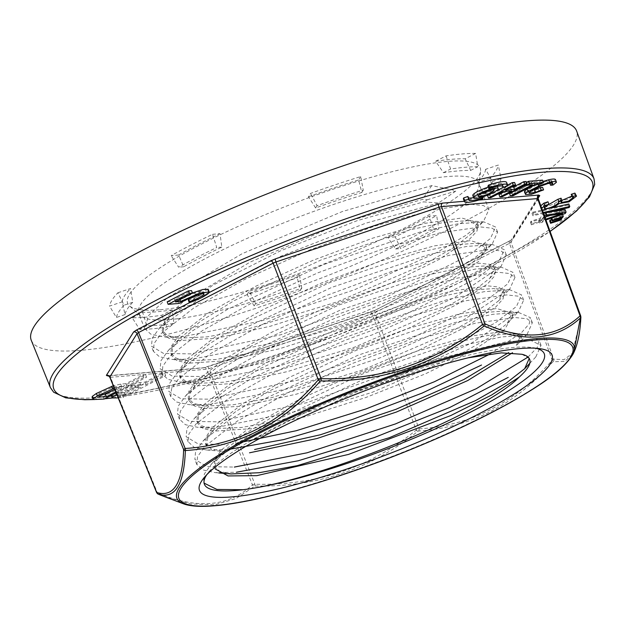 <?xml version="1.0" encoding="UTF-8"?>
<svg xmlns="http://www.w3.org/2000/svg" width="626" height="626" viewBox="0 0 626 626"><rect width="100%" height="100%" fill="white"/><g stroke="black" fill="none" stroke-linecap="round" stroke-linejoin="round"><path stroke-width="0.47" stroke-dasharray="3.13 2.35" d="M143.816 377.431L142.853 374.935L145.568 374.708L146.531 377.204L143.816 377.431L126.851 386.179L121.671 386.61L114.284 388.237M162.948 375.827L161.993 373.331L164.708 373.104L165.663 375.6L162.948 375.827L145.983 384.575L140.811 385.006L131.765 387.197L116.467 394.349M92.288 396.391L92.249 397.072L93.399 397.299L103.149 396.579L144.997 375.005M116.154 392.862L146.531 377.204M103.149 396.579L104.112 399.075M126.851 386.179L125.889 383.683L142.282 375.232M161.414 373.628L145.029 382.079L139.856 382.509L130.803 384.7L115.513 391.853L111.428 394.787L111.381 395.468L114.613 395.616L122.289 394.975L164.137 373.401M122.289 394.975L123.252 397.471L165.663 375.6M145.029 382.079L145.983 384.575M125.889 383.683L120.716 384.114L113.275 385.757M111.592 395.217L112.344 397.964M487.889 186.212A18.506 3.31 159 0 1 502.31 184.122A18.506 3.31 159 0 1 502.115 185.022L506.387 183.582A23.131 4.132 159 0 0 506.63 182.463M524.408 191.822L530.449 191.775L542.625 187.409M543.039 181.477L535.551 184.537M531.67 190.601L528.234 190.703L528.367 189.85C529.878 188.403 533.391 186.431 538.908 183.919L546.967 181.055L551.475 180.554L551.295 181.704L549.636 182.761L552.03 182.557L555.473 179.537M552.429 183.042L551.905 180.812L552.86 183.308M529.04 192.792L528.367 189.85L529.322 192.346M498.953 194.475L501.293 194.279L526.083 181.493M487.482 195.437L489.806 195.242L501.473 189.224L510.628 188.457L504.658 191.533M507.616 185.053L503.038 187.417M495.651 191.22L490.009 194.13M511.34 187.119L504.423 187.706L514.595 182.456M509.556 193.583L511.896 193.387L533.759 182.111L539.589 181.626L542.515 180.116M526.427 182.393L531.419 182.307L526.45 184.873M472.802 195.453A13.107 2.34 159 0 0 485.878 192.941A13.107 2.34 159 0 0 497.271 186.055A13.107 2.34 159 0 0 495.017 185.609A13.107 2.34 159 0 0 488.249 187.151M188.371 300.245C197.793 296.888 204.272 293.657 207.809 290.558L208.27 289.509M192.409 292.945L179.623 298.97L174.474 299.4L191.517 290.62M167.181 301.834L178.136 300.934C185.578 296.951 191.118 294.33 194.749 293.07C200.664 291.004 203.333 290.675 202.754 292.068L199.733 294.259M203.88 294.017L202.918 291.52L203.395 293.75M546.255 205.993L544.284 206.236L543.438 205.86L543.658 205.093L547.969 201.783M571.209 194.334L572.5 194.858L571.89 196.11M561.905 200.375L560.215 200.093L561.068 198.207M540.801 205.774L540.301 207.167L544.933 207.3L554.346 203.771L558.118 201.126L568.087 199.326L575.591 193.63M551.913 207.84L532.64 212.214L531.959 213.255L568.134 205.046L568.823 203.998M550.066 211.862L543.423 213.286L540.23 218.169L531.153 221.205L530.433 222.308L539.51 219.28L538.634 220.61L541.647 219.609L542.523 218.271L564.237 211.017L565.129 209.647M551.146 218.435L561.545 215.133L562.344 213.912L551.663 217.652L551.146 218.435M549.605 220.798L560.004 217.496L560.802 216.275L551.561 219.515M467.958 196.486A18.506 3.31 159 0 0 467.763 197.386A18.506 3.31 159 0 0 468.506 197.918M473.639 197.628A18.506 3.31 159 0 0 482.184 195.296L481.472 196.431L482.435 198.927M463.443 199.045A23.131 4.132 159 0 0 481.472 196.431M536.13 348.283A182.041 32.552 159 0 0 532.757 347.626A182.041 32.552 159 0 0 248.96 441.815L356.124 392.197L415.492 371.633L468.295 357.782M580.482 319.573L572.227 353.424L564.104 359.629L553.775 359.136L552.234 360.216C515.167 402.761 470.783 425.649 419.091 428.865L416.251 430.054C370.091 467.645 316.302 485.706 254.892 484.234L252.419 484.829C228.537 506.982 196.846 509.634 157.361 492.803L156.703 492.466M162.408 495.831L190.64 503.946L214.687 504.822L235.939 498.554L255.087 485.987C316.873 487.38 371.093 469.171 417.745 431.377L418.7 430.978C470.799 427.589 515.534 404.521 552.907 361.773L565.02 361.405L573.729 352.735M206.533 450.008L222.645 451.323L211.111 448.834L205.594 443.756L206.236 436.502L212.762 427.214L242.473 403.817L289.987 377.048L348.087 350.701L407.917 328.533L459.969 313.837L496.653 308.501L511.958 313.172L507.295 323.454L488.82 337.891L458.005 355.427L372.016 392.416L279.791 420.429L241.761 427.448L213.943 428.685L202.394 426.173L196.924 421.118L197.534 413.864L204.099 404.537L233.772 381.203L281.348 354.394L339.362 328.079L399.13 305.942L451.283 291.2L487.842 285.886L498.445 286.974L503.257 290.542L498.57 300.816L480.087 315.285L449.327 332.766L363.377 369.755L271.121 397.784L233.115 404.803L205.25 406.039L193.786 403.52L188.254 398.472L188.833 391.219L195.461 381.891L225.094 358.549L272.67 331.772L330.724 305.418L390.444 283.312L442.59 268.57L479.187 263.241L489.782 264.336L494.493 267.936L489.9 278.171L471.386 292.639L440.649 310.128L354.707 347.101L262.513 375.115L224.405 382.181L196.666 383.378L185.1 380.882L179.513 375.858L180.202 368.573L186.822 359.238L216.377 335.935L263.992 309.127L321.983 282.819L381.766 260.666L433.826 245.971L470.509 240.587L485.776 245.314L481.269 255.502L462.653 270.009L432.05 287.459L346.061 324.464L253.812 352.485L215.837 359.52L187.988 360.733L176.344 358.275L170.875 353.197L171.587 345.896L178.105 336.592L207.777 313.266L255.291 286.481L313.368 260.166L373.018 238.044L425.195 223.318L461.73 217.989L477.161 222.645L472.528 232.864L454.014 247.356L423.458 264.767L337.391 301.826L245.095 329.879L207.12 336.874L179.216 338.142L167.682 335.638L162.22 330.551L165.561 318.571L182.651 302.17L250.259 262.028L340.974 223.482L422.55 199.35L427.167 199.811L423.599 201.862L438.466 203.059L455.783 191.063L452.449 189.874L431.713 185.601L342.399 211.51L242.356 253.593L167.572 297.585L148.519 315.598L144.825 328.658L150.741 334.112L163.042 336.827L184.279 336.405L261.261 320.966L354.582 289.721L436.94 252.45L465.963 235.306L483.71 221.001L488.875 209.577L483.648 205.602L471.965 204.366L431.956 210.015L374.833 226.049L309.494 250.064L245.94 278.766L193.857 307.914L161.391 333.322L154.09 343.471L153.417 351.335L159.387 356.734L171.712 359.441L192.902 359.074L269.876 343.619L363.291 312.343L445.516 275.143L474.539 257.998L492.412 243.67L497.498 232.238L492.326 228.24L480.737 226.972L440.587 232.684L383.589 248.647L318.141 272.725L254.688 301.372L202.503 330.567L170.131 355.928L162.846 366.077L162.064 373.988L168.05 379.379L180.452 382.056L201.588 381.704L278.57 366.249L372.063 334.941L454.249 297.765L501.152 266.285L506.176 254.876L500.941 250.893L489.454 249.586L449.249 255.338L392.291 271.261L326.835 295.378L263.358 323.994L211.236 353.197L178.793 378.558L171.594 388.683L170.781 396.61L176.696 402.041L189.154 404.686L210.328 404.318L287.318 388.863L380.811 357.563L462.95 320.402L509.822 288.915L514.908 277.498L509.587 273.546L498.069 272.24L457.974 277.967L400.89 293.923L335.559 318L271.958 346.663L219.984 375.811L187.409 401.227L180.288 411.313L179.537 419.217L185.374 424.694L197.816 427.347L219.045 426.94L296.059 411.485L389.482 380.209L471.589 343.064L518.477 311.552L523.657 300.104L518.297 296.176L506.692 294.901L466.706 300.574L409.506 316.6L344.269 340.622L280.573 369.34L228.686 398.441L196.048 423.896L188.911 433.974L188.262 441.839L194.13 447.308L206.47 450L227.723 449.578M521.935 354.277L529.22 358.487M231.479 473.913L219.867 471.425L214.264 466.401L214.976 459.116L221.588 449.781L251.12 426.486L298.727 399.678L356.663 373.393L416.517 351.202L468.702 336.467L505.299 331.131L520.589 335.826L516.004 346.068L527.139 334.268M214.264 466.401L215.234 468.929L216.009 461.448L222.926 451.862L244.398 434.162L277.412 413.935L364.7 373.049L453.435 343.001L487.998 335.434L511.309 333.846L521.536 338.361M206.658 446.252L207.355 438.763L214.241 429.186L235.908 411.431L268.875 391.195L356.272 350.302L444.843 320.332L479.25 312.812L502.639 311.216L512.905 315.707L504.564 329.487L473.835 349.981L425.21 373.941L366.046 397.44L305.245 416.752L252.028 428.63L214.35 431.142L203.278 428.607L197.886 423.645L198.599 416.165L205.618 406.532L227.136 388.816L260.181 368.581L347.532 327.688L436.142 297.694L470.549 290.182L494.008 288.547L504.188 293.085L503.046 298.923L495.933 306.826L465.196 327.335L416.525 351.303L357.438 374.794L296.599 394.098L243.318 406.024L205.68 408.52L194.537 406.016L189.177 401.016L189.897 393.558L196.814 383.965L218.443 366.179L251.331 346.022L338.705 305.097L427.37 275.08L461.855 267.529L485.275 265.917L495.542 270.424L494.344 276.316L487.216 284.204L456.448 304.737L407.855 328.658L348.612 352.203L287.89 371.468L234.617 383.378L196.924 385.89L185.852 383.347L180.531 378.362L181.204 370.921L188.152 361.319L209.694 343.604L242.661 323.376L329.996 282.475L418.63 252.458L453.075 244.93L476.55 243.279L486.801 247.818L478.554 261.551L447.739 282.091L399.177 306.028L339.957 329.542L279.219 348.823L225.923 360.748L188.332 363.213L177.189 360.701L171.79 355.748L172.58 348.275L179.521 338.666L200.946 320.989L234.007 300.746L321.271 259.868L409.85 229.859L444.421 222.285L467.81 220.657L478.092 225.188L476.996 231.01L469.836 238.913L439.092 259.446L390.46 283.382L331.326 306.904L270.487 326.185L217.308 338.087L179.56 340.599L168.457 338.087L163.214 333.071L163.91 325.606L170.734 316.067L212.785 285.268L280.495 250.83L357.055 220.704L423.599 201.862M177.424 318.767A182.041 32.552 -21 0 1 170.069 319.534A182.041 32.552 -21 0 1 140.521 315.778A182.041 32.552 -21 0 1 138.761 313.29A182.041 32.552 -21 0 1 297.037 217.66A182.041 32.552 -21 0 1 478.647 182.815A182.041 32.552 -21 0 1 479.007 185.844A182.041 32.552 -21 0 1 364.582 260.244A182.041 32.552 -21 0 1 177.424 318.767M438.466 203.059L365.561 223.263L280.894 256.23L205.985 294.087L159.646 327.844L152.274 338.126L151.429 346.17L163.582 353.44L190.953 353.886L280.91 334.738L387.017 296.701L468.968 255.205L490.455 238.49L495.604 227.035L484.07 221.972L458.216 223.74L420.382 231.956L323.274 264.681L227.739 309.252L191.775 331.271L168.284 350.513L160.937 360.772L160.146 368.784L172.252 376.101L199.655 376.516L289.541 357.391L395.71 319.338L477.677 277.819L499.11 261.159L504.243 249.688L492.779 244.602L466.824 246.401L429.029 254.594L331.835 287.357L236.307 331.952L200.437 353.917L176.939 373.19L169.568 383.448L168.832 391.43L180.961 398.754L208.317 399.169L298.336 379.998L404.482 341.929L486.332 300.457L507.811 283.789L512.897 272.341L501.465 267.232L475.533 269.039L437.676 277.24L340.513 310.003L245.056 354.559L209.131 376.531L185.695 395.773L178.222 406.094L177.471 414.083L189.584 421.376L216.987 421.807L306.959 402.651L413.074 364.598L494.986 323.11L516.497 306.411L521.599 294.971L510.112 289.877L484.274 291.661L446.33 299.893L349.222 332.641L253.796 377.173L217.738 399.208L194.389 418.387L186.924 428.693L186.149 436.721L198.27 444.006L225.696 444.437M535.856 356.836L540.997 345.395L530.926 340.458L507.31 341.569L429.107 361.155L332.312 398.402L248.96 441.815A182.041 32.552 -21 0 0 208.826 471.973L204.092 477.693M528.047 357.063L537.358 347.328L539.056 340.208L527.436 335.16L501.598 336.913L463.725 345.161L366.578 377.908L271.066 422.503L235.149 444.46L211.768 463.694L204.334 473.984L203.52 481.997L204.381 484.234M206.76 474.711A182.041 32.552 -21 0 1 208.826 471.973M527.155 334.19L532.35 322.742L527.045 318.79L515.37 317.546L475.408 323.196L418.184 339.245L352.923 363.252L289.282 391.986L237.324 421.087L204.788 446.534L197.534 456.651L196.916 464.492L202.871 469.915L215.18 472.63L236.378 472.239M490.095 354.003L521.857 332.25L529.236 323.83L530.332 317.585L518.743 312.53L492.936 314.283L454.985 322.546L357.915 355.271L262.45 399.818L226.401 421.861L203.02 441.087L195.609 451.346L194.85 459.351L207.057 466.628L234.374 467.074M431.713 185.601L422.55 199.35M247.098 294.564L249.211 291.2L255.604 303.618A196.415 35.119 159 0 0 301.787 288.109L299.369 274.36L297.256 277.725A207.848 37.161 -21 0 1 247.098 294.564L254.164 305.911A205.696 36.777 159 0 0 300.347 290.409L297.256 277.725M299.369 274.36A194.263 34.735 -21 0 1 249.211 291.2M395.272 236.847L387.815 237.473L395.585 248.991A196.415 35.119 159 0 0 433.693 229.343L429.201 216.134L436.658 215.508A207.848 37.161 -21 0 1 395.272 236.847L400.671 248.561A205.696 36.777 159 0 0 438.779 228.913L436.658 215.508M429.201 216.134A194.263 34.735 -21 0 1 387.815 237.473M489.931 178.379L477.278 182.628L484.665 193.81A196.415 35.119 159 0 0 492.372 181.532L485.643 169.286L498.296 165.037A207.848 37.161 -21 0 1 489.931 178.379L493.304 190.914A205.696 36.777 159 0 0 501.011 178.629L498.296 165.037M485.643 169.286A194.263 34.735 -21 0 1 477.278 182.628M475.619 153.409L465.181 158.793L470.674 170.405A196.415 35.119 159 0 0 443.466 172.69L435.633 161.273L446.072 155.89A207.848 37.161 -21 0 1 475.619 153.409L477.802 166.735A205.696 36.777 159 0 0 450.595 169.012L446.072 155.89M435.633 161.273A194.263 34.735 -21 0 1 465.181 158.793M360.733 176.579L358.62 179.944L361.805 192.479A196.415 35.119 159 0 0 315.621 207.988L308.462 196.783L310.574 193.418A207.848 37.161 -21 0 1 360.733 176.579L363.244 190.187A205.696 36.777 159 0 0 317.061 205.696L310.574 193.418M308.462 196.783A194.263 34.735 -21 0 1 358.62 179.944M212.558 234.304L220.016 233.678L221.823 247.113A196.415 35.119 159 0 0 183.715 266.762L178.629 255.017L171.172 255.643A207.848 37.161 -21 0 1 212.558 234.304L216.737 247.536A205.696 36.777 159 0 0 178.629 267.185L171.172 255.643M178.629 255.017A194.263 34.735 -21 0 1 220.016 233.678M117.899 292.772L130.552 288.523L132.743 302.288A196.415 35.119 159 0 0 125.036 314.573L122.187 301.857L109.527 306.106A207.848 37.161 -21 0 1 117.899 292.772L124.104 305.191A205.696 36.777 159 0 0 116.397 317.468L109.527 306.106M122.187 301.857A194.263 34.735 -21 0 1 130.552 288.523M132.203 317.734L142.65 312.351L146.734 325.692A196.415 35.119 159 0 0 173.942 323.415L172.197 309.87L161.751 315.254A207.848 37.161 -21 0 1 132.203 317.734L139.606 329.37A205.696 36.777 159 0 0 166.813 327.085L161.751 315.254M172.197 309.87A194.263 34.735 -21 0 1 142.65 312.351M160.107 309.729A188.833 33.765 159 0 0 355.928 250.815A188.833 33.765 159 0 0 480.572 171.047A188.833 33.765 159 0 0 291.818 204.053A188.833 33.765 159 0 0 129.457 305.824A188.833 33.765 159 0 0 160.107 309.729M31.3 340.395A292.076 52.224 159 0 0 159.184 336.444A292.076 52.224 159 0 0 444.217 231.573A292.076 52.224 159 0 0 576.648 131.061M427.167 199.811L455.783 191.063M146.734 325.692L139.606 329.37M173.942 323.415L166.813 327.085M132.743 302.288L124.104 305.191M125.036 314.573L116.397 317.468M221.823 247.113L216.737 247.536M183.715 266.762L178.629 267.185M361.805 192.479L363.244 190.187M315.621 207.988L317.061 205.696M470.674 170.405L477.802 166.735M443.466 172.69L450.595 169.012M484.665 193.81L493.304 190.914M492.372 181.532L501.011 178.629M395.585 248.991L400.671 248.561M433.693 229.343L438.779 228.913M255.604 303.618L254.164 305.911M301.787 288.109L300.347 290.409M560.004 217.496L560.966 219.992M560.802 216.275L561.452 217.965M561.545 215.133L562.5 217.629M562.344 213.912L562.531 214.405M545.653 219.178L544.197 219.663L545.254 218.051M546.553 216.064L543.243 217.167L545.622 213.521L561.639 211.025L546.756 215.993M543.243 217.167L544.197 219.663M545.622 213.521L546.576 216.017M559.308 211.494L560.262 213.99M562.578 213.521L561.624 211.048L562.602 213.513M539.51 219.28L540.465 221.776L539.596 223.106L542.609 222.105L543.478 220.767L545.935 219.945M538.634 220.61L539.596 223.106M541.647 219.609L542.609 222.105M542.523 218.271L543.478 220.767M564.237 211.017L565.192 213.513M544.424 215.767L541.185 220.665L532.108 223.701L531.388 224.804L540.465 221.776M543.423 213.286L544.377 215.782M540.23 218.169L541.185 220.665M531.153 221.205L532.108 223.701M530.433 222.308L531.388 224.804M531.959 213.255L532.922 215.751L543.54 213.341M568.134 205.046L569.097 207.542M543.243 212.519L533.595 214.71L532.922 215.751M532.64 212.214L533.595 214.71M541.725 208.317L541.263 209.663L542.413 210.219M558.032 201.157L558.987 203.653M558.118 201.126L559.081 203.622M580.044 315.895L580.701 316.232A2.715 2.285 3.4 0 1 580.889 317.194M135.74 387.611L140.952 387.173L125.544 395.116L118.111 395.421L119.143 394.341L132.986 388.065L135.74 387.611L134.778 385.115L139.989 384.677L140.952 387.173M139.989 384.677L124.582 392.619L125.544 395.116M124.582 392.619L117.156 392.925L118.181 391.845L132.031 385.569L132.986 388.065M118.197 397.893L123.252 397.471M112.539 395.695L113.494 398.191M132.031 385.569L134.778 385.115M114.777 389.466L121.812 388.777L115.763 391.892M102.39 394.482L98.016 394.529L99.049 393.449L112.891 387.173L120.849 386.281L121.812 388.777M120.849 386.281L114.605 389.505M112.891 387.173L113.846 389.669M92.249 397.072L93.204 399.568M93.399 397.299L94.362 399.795M179.623 298.97L179.865 299.611M174.474 299.4L175.429 301.896M178.136 300.934L179.091 303.422M194.749 293.07L195.703 295.566M482.184 195.296L482.787 196.854M489.258 190.562A8.482 1.518 159 0 0 492.952 187.714A8.482 1.518 159 0 0 491.496 187.424A8.482 1.518 159 0 0 482.356 190.218A8.482 1.518 159 0 0 477.122 193.794A8.482 1.518 159 0 0 481.777 193.434M533.759 182.111L534.721 184.607M539.589 181.626L540.543 184.122M525.652 182.792L526.27 184.388M531.419 182.307L532.382 184.803M511.896 193.387L512.858 195.883M501.293 194.279L502.248 196.775M504.423 187.706L505.378 190.202M489.806 195.242L490.761 197.738M501.473 189.224L502.435 191.72M510.628 188.457L511.583 190.946M552.03 182.557L552.993 185.053M549.636 182.761L549.792 183.16M507.342 186.078L506.387 183.582M502.115 185.022L502.522 186.086M158.175 494.11A2.715 1.972 112.6 0 1 157.361 492.803L110.489 377.306L206.541 369.246L252.419 484.829A2.715 2.316 48 0 0 254.258 486.191M255.087 485.987A2.715 0.407 90.9 0 1 254.892 484.234L209.021 368.644L372.071 313.9L416.251 430.054A2.715 0.759 51.4 0 0 417.745 431.377M418.7 430.978A2.715 1.495 85.8 0 0 419.091 428.865L374.911 312.71L509.447 243.342L552.234 360.216A2.715 1.142 41.5 0 1 552.907 361.773M553.423 361.413A2.715 2.614 107.2 0 0 553.775 359.136L510.988 242.262L538.203 198.911L580.701 316.232M538.117 198.239L512.561 238.968L509.979 240.767L375.451 310.136L370.709 312.116L203.536 367.861L107.476 375.921M189.615 302.648L209.115 292.585M464.304 201.29L478.82 200.07M93.047 399.404A288.453 51.575 159 0 0 104.988 398.621M112.226 397.878A288.453 51.575 159 0 0 550.066 231.354M572.923 354.308A212.738 38.037 -21 0 1 269.712 495.643A212.738 38.037 -21 0 1 213.489 505.628A212.738 38.037 -21 0 1 183.449 503.813M594.019 178.84A291.176 52.06 -21 0 1 461.996 279.047A291.176 52.06 -21 0 1 177.854 383.589A291.176 52.06 -21 0 1 50.362 387.533M558.134 212.191L558.901 214.194M543.658 205.093L544.612 207.589M554.346 203.771L555.301 206.267M544.284 206.236L544.737 207.409M538.415 196.681A2.715 2.598 32.1 0 0 538.203 198.911L537.546 198.575M509.447 243.342L510.988 242.262A2.715 2.598 32.1 0 1 511.207 240.032L509.697 240.846A2.715 1.401 62.7 0 0 509.447 243.342M370.709 312.116A2.715 0.618 71.4 0 1 370.811 312.03A2.715 0.618 71.4 0 1 372.071 313.9L374.911 312.71A2.715 1.401 62.7 0 1 375.146 310.23A2.715 1.401 62.7 0 1 375.451 310.136M203.536 367.861A2.715 2.277 -94.8 0 1 204.295 367.65A2.715 2.277 -94.8 0 1 206.541 369.246L209.021 368.644A2.715 0.618 71.4 0 0 207.762 366.781L204.264 367.65L108.212 375.71M109.832 376.969L110.489 377.306A2.715 2.277 -94.8 0 0 108.243 375.702A2.715 2.277 -94.8 0 0 108.087 375.717M118.181 391.845L119.143 394.341M114.613 395.616L115.575 398.113M139.856 382.509L140.811 385.006M130.803 384.7L131.765 387.197M115.513 391.853L115.943 392.971M115.646 386.719L116.6 389.215M99.049 393.449L100.003 395.945M95.473 397.22L96.435 399.717M120.716 384.114L121.671 386.61M207.809 290.558L208.771 293.054M524.682 192.112L525.644 194.608M537.734 183.567L538.024 184.334M555.489 179.787L556.444 182.283M551.295 181.704L551.78 182.98M546.967 181.055L547.922 183.551M538.908 183.919L539.87 186.415M538.368 189.295L539.322 191.791M534.244 190.766L535.199 193.262M530.449 191.775L531.404 194.271M512.561 238.968A2.715 2.598 32.1 0 0 511.207 240.032L538.423 196.666M509.979 240.767A2.715 1.401 62.7 0 0 509.681 240.853L375.162 310.214L207.754 366.781A2.715 0.618 71.4 0 0 207.66 366.859M162.134 330.583L163.104 333.118M170.82 353.22L171.79 355.748M179.513 375.858L180.484 378.386M188.199 398.496L189.169 401.023M196.885 421.126L197.855 423.653M205.578 443.764L206.549 446.291M477.2 222.629L478.17 225.157M485.886 245.267L486.856 247.794M494.579 267.905L495.549 270.424M503.265 290.534L504.235 293.062M511.958 313.172L512.929 315.7M520.644 335.81L521.615 338.337M529.33 358.44L529.69 359.363M488.914 209.561L478.647 182.815M153.37 351.35L151.382 346.186M144.684 328.72L138.761 313.29M541.052 345.372L539.064 340.208M532.358 322.734L530.378 317.57M196.814 464.531L194.827 459.359M523.672 300.104L521.693 294.932M188.129 441.893L186.141 436.729M514.987 277.467L512.999 272.302M179.435 419.256L177.455 414.091M506.293 254.829L504.313 249.664M170.749 396.618L168.762 391.453M497.607 232.199L495.62 227.027M162.056 373.988L160.076 368.816M527.515 335.137L511.325 333.815M211.721 463.702L222.872 451.878M518.813 312.499L502.639 311.177M203.043 441.056L214.178 429.248M510.127 289.861L493.945 288.547M194.357 418.411L205.492 406.61M501.442 267.232L485.26 265.909M185.656 395.788L196.807 383.973M492.732 244.594L476.566 243.271M176.978 373.135L188.113 361.335M484.039 221.956L467.88 220.634M168.308 350.49L179.427 338.705M159.599 327.868L170.734 316.067M529.807 363.283L535.856 356.875M218.818 472.935L215.172 472.638M507.334 323.407L518.438 311.654M213.959 428.685L197.847 427.378M498.648 300.777L509.76 289.001M205.273 406.055L189.122 404.732M489.962 278.14L501.097 266.332M196.58 383.417L180.39 382.095M481.269 255.502L492.419 243.686M187.894 360.779L171.704 359.465M472.583 232.872L483.702 221.088M179.208 338.15L163.073 336.835M479.007 185.844L480.572 171.047M140.521 315.778L129.457 305.824M541.263 209.663L540.301 207.167M573.463 197.354L572.5 194.858M561.17 202.581L560.215 200.093M544.401 208.356L543.438 205.86M532.757 347.626L540.105 348.705M93.219 399.576L104.644 398.801M112.39 397.987L212.754 376.649L337.046 335.403L458.295 283.234L550.113 231.471M118.111 395.421L117.156 392.925M98.971 397.025L98.016 394.529M467.763 197.386L468.725 199.882M477.122 193.794L478.076 196.29M492.952 187.714L493.914 190.21M528.078 190.523L529.04 193.019M502.31 184.122L503.265 186.618"/><path stroke-width="0.94" d="M114.284 388.237L97.327 395.953L93.243 398.887L93.204 399.568L104.112 399.075L116.154 392.862M113.275 385.757L96.373 393.457L92.288 396.391L92.249 397.072M507.584 184.96L506.63 182.463A23.131 4.132 159 0 0 488.601 185.077L487.889 186.212L488.843 188.708L489.555 187.573A23.131 4.132 -21 0 1 507.584 184.96A23.131 4.132 -21 0 1 507.342 186.078L503.069 187.518A18.506 3.31 -21 0 0 503.265 186.618A18.506 3.31 -21 0 0 488.843 188.708M535.551 184.537L527.076 189.052L524.674 191.008L524.682 192.112M555.489 179.787C555.379 178.77 553.071 178.778 548.556 179.811L543.039 181.477M524.674 191.008L525.644 194.608L531.404 194.271L543.579 189.905L542.625 187.409L540.222 187.612L531.67 190.601M504.658 191.533L498.953 194.475L499.916 196.971L511.583 190.946L502.435 191.72L490.761 197.738L488.437 197.933L513.226 185.147L515.55 184.952L505.378 190.202L514.525 189.428L524.705 184.185L527.037 183.989L502.248 196.775L499.916 196.971M515.55 184.952L514.595 182.456L512.271 182.651L507.616 185.053M503.038 187.417L495.651 191.22M490.009 194.13L487.482 195.437L488.437 197.933M527.037 183.989L526.083 181.493L523.743 181.689L513.57 186.939L511.34 187.119M526.45 184.873L509.556 193.583L510.519 196.079L532.382 184.803L526.615 185.288L529.541 183.778L543.47 182.612L540.543 184.122L534.721 184.607L512.858 195.883L510.519 196.079M543.47 182.612L542.515 180.116L528.587 181.282L526.427 182.393M488.249 187.151A13.107 2.34 159 0 0 472.802 195.453L473.757 197.949A13.107 2.34 159 0 0 486.832 195.437A13.107 2.34 159 0 0 498.233 188.551A13.107 2.34 159 0 0 495.98 188.105A13.107 2.34 159 0 0 481.856 192.425A13.107 2.34 159 0 0 473.757 197.949M209.225 292.006L199.757 293.062L180.578 301.466L175.429 301.896L192.472 293.117L189.428 293.367L168.144 304.33L179.091 303.422C186.532 299.447 192.072 296.826 195.703 295.566C201.627 293.5 204.295 293.171 203.708 294.564C201.361 296.716 196.634 299.079 189.529 301.669L189.334 302.741C198.747 299.385 205.226 296.153 208.771 293.054L209.225 292.006L208.27 289.509L202.996 289.447L192.409 292.945M199.733 294.259L188.567 299.173L188.371 300.245L189.334 302.741M192.472 293.117L191.517 290.62L188.465 290.871L167.181 301.834L168.144 304.33M542.413 210.219L555.301 206.267L559.081 203.622L569.042 201.822L576.546 196.126L575.81 195.609L572.172 196.83L573.463 197.354L568.455 201.149L561.17 202.581L562.031 200.703L561.068 198.207L557.946 199.256L546.255 205.993M571.89 196.11L561.905 200.375M576.546 196.126L574.856 193.113L571.209 194.334L572.172 196.83M562.031 200.703L558.901 201.752C558.502 204.553 549.487 208.552 545.246 208.732L544.401 208.356L544.612 207.589L548.924 204.279L547.969 201.783L543.931 203.129L540.801 205.774M543.54 213.341L569.097 207.542L569.777 206.494L568.823 203.998L551.913 207.84M545.935 219.945L565.192 213.513L566.092 212.144L565.129 209.647L550.066 211.862M551.663 217.652L551.146 218.435L552.109 220.931L562.5 217.629L563.298 216.408L552.617 220.149L552.109 220.931M551.561 219.515L549.605 220.798L550.559 223.294L560.966 219.992L561.757 218.771L551.076 222.512L550.559 223.294M468.506 197.918A18.506 3.31 159 0 0 473.639 197.628M463.686 197.918A23.131 4.132 159 0 0 463.443 199.045L464.406 201.541A23.131 4.132 -21 0 1 464.648 200.414L463.686 197.918L467.958 196.486L468.921 198.982A18.506 3.31 -21 0 0 468.725 199.882A18.506 3.31 -21 0 0 483.147 197.793L482.787 196.854M468.295 357.782L501.309 352.868L521.935 354.277A166.414 29.758 -21 0 1 529.69 359.363A166.414 29.758 -21 0 1 519.118 377.157C484.086 413.614 318 480.823 243.052 489.72A182.041 32.552 159 0 0 456.667 418.997A182.041 32.552 159 0 0 536.13 348.283M164.466 496.629L183.449 503.813A212.738 38.037 -21 0 1 361.875 386.571A212.738 38.037 -21 0 1 572.923 354.308L573.737 352.735L580.341 318.047C555.841 340.434 523.907 343.118 484.524 326.083L483.687 326.287C437.065 364.152 382.846 382.353 321.036 380.905L320.082 381.304C282.991 423.998 238.256 447.066 185.875 450.501L185.351 450.869A2.715 2.293 2.2 0 1 183.629 449.562L137.039 333.611L109.832 376.969L156.703 492.466L157.361 492.803L156.703 492.466C173.559 497.678 182.534 483.374 183.629 449.562L185.171 448.482C237.27 445.235 281.645 422.347 318.305 379.833L321.154 378.652C382.447 380.303 436.236 362.243 482.513 324.464L484.986 323.869C523.946 340.99 555.63 338.33 580.044 315.895L580.701 316.232L580.482 319.573M185.351 450.869C184.036 484.837 174.99 499.258 158.214 494.117L164.145 496.496M529.22 358.487L524.666 368.706L506.16 383.159L475.424 400.656L389.513 437.629L297.327 465.634L259.211 472.724L231.479 473.913M508.656 352.618L463.78 379.544L395.859 409.349L320.355 434.78L254.61 449.531M519.118 377.157L491.48 395.1L450.743 415.562L348.541 454.413L256.801 475.65L228.044 475.94L215.234 468.929M512.538 352.72L467.771 380.53L396.454 412.018L316.975 438.521L249.508 452.817M236.378 472.239L298.25 460.767L374.434 437.519L449.664 407.518L508.257 377.376M234.374 467.074L306.951 452.825L395.468 423.927L476.269 388.707L528.047 357.063M204.076 483.115L216.917 489.454L243.052 489.72A182.041 32.552 -21 0 1 204.381 484.234A182.041 32.552 -21 0 1 206.76 474.711M228.067 449.546L283.672 439.601L352.133 419.577L422.174 393.081L481.511 365.028M237.066 443.138L296.341 430.704L366.132 408.88L434.436 381.727L490.095 354.003M576.648 131.061A292.076 52.224 159 0 0 285.198 186.814A292.076 52.224 159 0 0 31.3 340.395L50.362 387.533A291.176 52.06 -21 0 1 229.758 264.861A291.176 52.06 -21 0 1 543.884 168.691A291.176 52.06 -21 0 1 594.019 178.84L576.648 131.061M561.452 217.965L561.757 218.771M550.113 220.016L551.076 222.512M562.531 214.405L563.298 216.408M551.788 217.989L552.617 220.149M545.254 218.051L546.576 216.017L562.602 213.513L545.653 219.178M566.092 212.144L546.788 214.976L544.377 215.782M545.95 212.793L546.788 214.976M569.777 206.494L543.243 212.519M548.924 204.279L544.886 205.625L541.725 208.317M543.931 203.129L544.886 205.625M574.856 193.113L575.81 195.609M557.946 199.256L558.901 201.752M580.341 318.047A2.715 2.301 48.3 0 0 580.044 315.895L580.701 316.232M231.956 496.895A188.833 33.765 -21 0 1 204.092 477.693A188.833 33.765 -21 0 1 245.721 446.416A188.833 33.765 -21 0 1 540.105 348.705A188.833 33.765 -21 0 1 460.188 423.215A188.833 33.765 -21 0 1 231.956 496.895M116.702 394.216L112.383 397.283L112.344 397.964L118.197 397.893M111.592 395.217L112.344 397.964M115.763 391.892L106.404 396.72L98.971 397.025L100.003 395.945L114.777 389.466M114.605 389.505L105.45 394.224L106.404 396.72M105.45 394.224L102.39 394.482M92.288 396.391L93.204 399.568M179.865 299.611L180.578 301.466M188.465 290.871L189.428 293.367M203.88 294.017L203.708 294.564L203.395 293.75M188.567 299.173L189.529 301.669M464.406 201.541A23.131 4.132 -21 0 0 482.435 198.927L483.147 197.793M464.648 200.414L468.921 198.982M481.777 193.434A8.482 1.518 159 0 0 489.258 190.562M492.451 189.921A8.482 1.518 -21 0 1 493.914 190.21A8.482 1.518 -21 0 1 486.535 194.663A8.482 1.518 -21 0 1 478.076 196.29A8.482 1.518 -21 0 1 483.319 192.714A8.482 1.518 -21 0 1 492.451 189.921M528.587 181.282L529.541 183.778M526.27 184.388L526.615 185.288M523.743 181.689L524.705 184.185M513.57 186.939L514.525 189.428M512.271 182.651L513.226 185.147M540.222 187.612L541.185 190.108L543.579 189.905M541.185 190.108L535.66 192.331L529.189 193.191L529.322 192.346L529.04 192.792M529.322 192.346C530.84 190.899 534.354 188.927 539.87 186.415L547.922 183.551L552.429 183.042L552.249 184.201L550.59 185.257L552.993 185.053L556.444 182.283L555.473 179.537M552.86 183.308L552.429 183.042M556.444 182.283C556.334 181.266 554.026 181.274 549.518 182.307L538.689 186.063L528.039 191.548L525.629 193.504M524.408 191.822L525.644 194.608M549.792 183.16L550.59 185.257M488.601 185.077L489.555 187.573M502.522 186.086L503.069 187.518M156.703 492.466A2.715 2.606 105.8 0 0 158.214 494.117M320.082 381.304A2.715 1.166 41.3 0 1 318.305 379.833L273.116 263.163L138.581 332.531L185.171 448.482A2.715 1.471 85.8 0 0 185.875 450.501M483.687 326.287A2.715 0.728 51.3 0 0 482.513 324.464L439.014 207.229L275.956 261.973L321.154 378.652A2.715 0.438 91.1 0 1 321.036 380.905M580.044 315.895L537.546 198.575L441.487 206.627L484.986 323.869A2.715 1.988 113.2 0 1 484.524 326.083M580.568 318.165A2.715 2.285 3.4 0 0 580.889 317.194C580.122 332.516 577.72 344.394 573.69 352.821M108.087 375.717A2.715 2.277 -94.8 0 0 107.476 375.921L106.381 375.357L133.588 331.999L136.163 330.207L189.615 302.648M209.115 292.585L270.698 260.831L275.44 258.859L438.49 204.107L442.613 203.106L464.304 201.29M478.82 200.07L538.673 195.054L539.768 195.617L538.117 198.239M550.066 231.354A288.453 51.575 159 0 0 542.758 172.213A288.453 51.575 159 0 0 173.942 294.705A288.453 51.575 159 0 0 93.047 399.404M104.988 398.621A288.453 51.575 159 0 0 112.226 397.878M558.901 214.194L559.088 214.687M544.737 207.409L545.246 208.732M275.44 258.859A2.715 0.618 71.4 0 0 275.956 261.973L273.116 263.163A2.715 1.401 62.7 0 0 270.698 260.831M442.613 203.106A2.715 2.277 -94.8 0 0 441.487 206.627L439.014 207.229A2.715 0.618 71.4 0 1 438.49 204.107M538.203 198.911L537.546 198.575A2.715 2.277 -94.8 0 1 538.673 195.054M136.163 330.207A2.715 1.401 62.7 0 1 138.581 332.531L137.039 333.611A2.715 2.598 32.1 0 0 133.588 331.999M106.381 375.357A2.715 2.598 32.1 0 1 109.832 376.969L110.489 377.306M215.148 505.565A210.899 37.709 159 0 0 555.387 373.01A210.899 37.709 159 0 0 356.757 389.662A210.899 37.709 159 0 0 215.148 505.565M115.943 392.971L116.467 394.349M111.671 386.305L112.625 388.801M96.373 393.457L97.327 395.953M527.076 189.052L528.039 191.548M538.024 184.334L538.689 186.063M548.556 179.811L549.518 182.307M551.78 182.98L552.249 184.201M534.706 189.834L535.66 192.331M539.768 195.617A2.715 2.598 32.1 0 0 538.415 196.681M524.713 368.683L529.807 363.283M231.338 473.96L218.818 472.935M580.748 316.044L538.243 198.716L538.423 196.666M156.656 492.67L109.793 377.173L108.212 375.71M50.362 387.533L53.664 392.212L65.73 397.846L84.651 399.74L93.219 399.576M104.644 398.801L112.39 397.987M550.113 231.471L576.491 211.056L589.457 196.861L594.7 184.498L594.019 178.84M112.187 397.815L111.232 395.319M93.055 399.419L92.092 396.923M497.396 186.376L498.233 188.551M156.633 492.592L158.37 494.204L162.408 495.831M580.889 317.194L580.717 315.974M183.449 503.813C190.265 506.317 200.594 506.966 214.421 505.777C257.364 502.451 336.326 479.837 409.623 449.969C447.613 434.522 480.932 418.857 509.564 402.964C540.59 385.264 562.884 370.733 572.923 354.308"/></g></svg>
